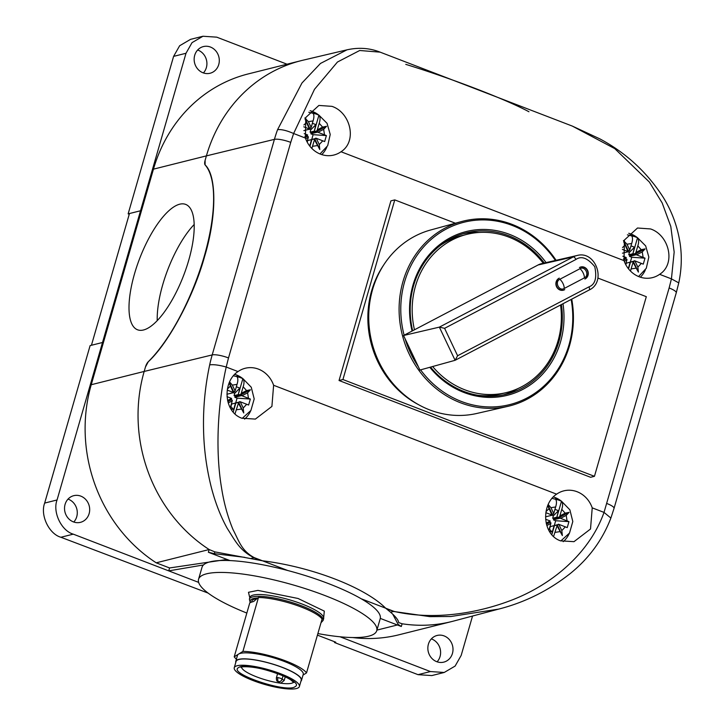 <?xml version="1.0" encoding="UTF-8"?>
<svg xmlns="http://www.w3.org/2000/svg" width="725" height="725" viewBox="0 0 725 725"><rect width="100%" height="100%" fill="white"/><g stroke="black" fill="none" stroke-linecap="round" stroke-linejoin="round"><path stroke-width="1.09" d="M157.234 320.568A67.153 23.553 111 0 1 162.717 284.753A67.153 23.553 111 0 1 194.2 224.478M134.488 273.896A67.153 23.553 111 0 1 185.718 204.423A67.153 23.553 111 0 1 188.718 260.293A67.153 23.553 111 0 1 137.487 329.766A67.153 23.553 111 0 1 134.488 273.896M68.032 499.099A13.748 12.506 -104.1 0 1 68.422 499.244A13.748 12.506 -104.1 0 1 73.778 522.027M80.819 496.136A13.748 12.506 75.9 0 0 73.76 495.673A13.748 12.506 75.9 0 0 64.525 508.189A13.748 12.506 75.9 0 0 73.388 521.882A13.748 12.506 75.9 0 0 80.448 522.344A13.748 12.506 75.9 0 0 89.682 509.838A13.748 12.506 75.9 0 0 80.819 496.136M197.653 50.007A13.748 12.506 -104.1 0 1 198.052 50.152A13.748 12.506 -104.1 0 1 203.408 72.935M210.44 47.043A13.748 12.506 75.9 0 0 203.381 46.581A13.748 12.506 75.9 0 0 194.146 59.097A13.748 12.506 75.9 0 0 203.009 72.79A13.748 12.506 75.9 0 0 210.069 73.252A13.748 12.506 75.9 0 0 219.303 60.746A13.748 12.506 75.9 0 0 210.44 47.043M431.357 638.888A13.748 12.506 -104.1 0 1 431.747 639.033A13.748 12.506 -104.1 0 1 437.103 661.816M444.144 635.925A13.748 12.506 75.9 0 0 437.084 635.463A13.748 12.506 75.9 0 0 427.85 647.978A13.748 12.506 75.9 0 0 436.713 661.671A13.748 12.506 75.9 0 0 443.772 662.133A13.748 12.506 75.9 0 0 453.007 649.627A13.748 12.506 75.9 0 0 444.144 635.925M352.631 637.538A150.292 136.644 -104.1 0 0 398.895 634.801L451.829 621.524A150.292 136.644 -104.1 0 1 402.112 623.781L401.324 626.5L398.116 624.379L392.832 614.338M572.315 126.087L599.774 138.828C625.748 152.694 646.791 172.015 662.886 196.792C672.002 211.283 677.821 227.278 680.331 244.778C681.998 257.384 681.473 270.081 678.763 282.877L671.432 278.871L674.168 252.073L670.788 226.445L662.17 202.927L649.364 182.038L614.773 148.634L572.315 126.087L380.145 52.155L359.7 50.496L337.451 62.033L314.469 89.347L293.616 133.509L290.725 142.372A12.787 2.873 -163.9 0 0 274.413 139.363L206.398 155.884A150.292 136.644 -104.1 0 1 301.201 60.646L248.267 73.914A150.292 136.644 -104.1 0 0 153.464 169.152L206.398 155.884L205.121 160.307L206.398 155.884A150.292 136.644 75.9 0 1 302.887 60.229L347.085 49.807M528.942 111.75C505.823 99.316 452.337 78.735 405.764 64.353M287.018 64.199L216.73 37.156L202.937 36.25L192.034 42.639L185.999 53.269L57.057 499.969C52.418 512.004 61.344 530.809 73.279 534.153L168.735 570.874L169.578 567.956L156.219 562.817A150.292 136.644 -104.1 0 1 91.241 384.721L144.175 371.445L145.453 367.013A5.755 2.021 111 0 1 148.253 361.748A115.112 40.373 -69 0 0 204.205 256.405A115.112 40.373 -69 0 0 205.075 164.883A5.755 2.021 111 0 1 205.121 160.307L205.093 164.892C216.92 175.758 216.693 216.712 204.577 256.55C193.783 296.063 168.626 343.079 148.272 361.757L145.453 367.013L144.175 371.445A150.292 136.644 75.9 0 0 209.153 549.541A150.292 136.644 -104.1 0 1 144.175 371.445L212.189 354.924A12.787 2.873 16.1 0 1 228.511 357.942L290.725 142.372M340.025 636.777L430.423 671.558L444.217 672.465L455.119 666.076L461.163 655.445L472.537 616.033M202.937 36.25L190.539 39.358L179.646 45.747L173.601 56.378L128.144 213.857L140.559 210.757L129.449 213.54L91.432 345.263M91.241 384.721L153.464 169.152M169.578 567.956L227.061 559.446M198.641 582.383L168.735 570.874L203.48 564.956M208.084 593.077L60.882 537.261C48.947 533.917 40.029 515.112 44.669 503.077L90.117 345.598L102.515 342.49M317.423 635.136L335.775 642.205L334.479 642.522L418.035 674.667L431.819 675.573L444.217 672.465M128.144 213.857L129.24 214.283M334.696 641.788L334.479 642.522M156.219 562.817L209.153 549.541L214.863 551.879L262.477 560.797C311.378 566.76 364.902 587.332 385.655 608.184L390.612 612.263C395.823 616.785 398.496 620.228 398.632 622.576L402.112 623.781A150.292 136.644 75.9 0 0 453.515 621.089L498.51 609.136L450.868 616.504L429.916 616.64L393.621 611.474A12.787 4.486 -69 0 0 393.938 611.374C431.864 620.129 475.047 614.419 512.774 599.711C551.843 584.359 589.28 553.737 604.025 512.403L610.885 518.058M376.918 630.107L397.373 624.977M209.153 549.541L208.365 552.26L230.015 560.588M244.669 557.335L214.346 553.673L208.365 552.26M380.281 618.398L401.324 626.5M254.194 557.607A12.787 4.486 111 0 1 253.886 557.706C239.431 550.275 235.145 540.605 227.351 528.57C220.436 516.118 214.981 501.936 210.975 486.013C206.389 467.353 203.915 448.585 203.562 429.698C203.054 407.958 205.093 386.353 209.679 364.874C213.531 364.322 219.041 365.047 226.209 367.031C216.503 410.305 216.005 455.128 221.506 487.617C223.817 502.579 227.632 516.526 232.961 529.467C239.042 541.04 241.371 550.683 254.194 557.607L287.725 570.502M361.231 598.787L393.938 611.374M630.995 245.866L634.493 247.216L632.871 253.904L637.538 237.727L631.393 235.362C632.771 237.093 632.871 239.812 631.674 243.509L629.78 250.08L628.231 251.158M622.376 249.391L627.959 251.539L623.736 241.851M623.446 240.564L626.998 244.216L629.78 250.08M554.951 509.34L558.449 510.681L556.827 517.369L561.494 501.192L555.35 498.827C556.728 500.567 556.818 503.277 555.631 506.974L553.737 513.545L552.187 514.632M548.861 530.419L550.882 523.423L546.822 525.562M545.853 512.675L551.915 515.013L547.756 505.588M548.209 504.528L550.955 507.69L553.737 513.545M236.341 386.751L239.839 388.102L238.217 394.79L242.884 378.613L236.74 376.248C238.117 377.979 238.208 380.688 237.021 384.386L235.127 390.965L233.577 392.044M230.251 407.831L232.272 400.843L228.212 402.973M227.242 390.095L233.305 392.424L229.145 382.999M229.598 381.948L232.344 385.102L235.127 390.965M312.384 123.286L315.882 124.628L314.26 131.325L318.928 115.148L312.783 112.783C314.161 114.514 314.26 117.223 313.064 120.921L311.17 127.491L309.62 128.579M303.766 126.812L309.348 128.959L305.125 119.262M304.835 117.985L308.388 121.637L311.17 127.491M320.541 154.171A25.901 23.544 -104.1 0 1 305.406 138.049L305.787 117.477L318.891 105.433L331.95 106.358C350.492 112.493 357.561 141.275 341.022 151.752A25.901 23.544 -104.1 0 1 333.545 155.114A25.901 23.544 -104.1 0 1 320.541 154.171M318.692 115.012A25.583 23.263 75.9 0 0 312.502 111.478A25.583 23.263 75.9 0 0 310.11 110.707M639.151 276.76A25.901 23.544 -104.1 0 1 624.017 260.628L624.397 240.057L637.502 228.012L650.561 228.946C669.103 235.072 676.171 263.864 659.632 274.331A25.901 23.544 -104.1 0 1 652.156 277.702A25.901 23.544 -104.1 0 1 639.151 276.76M637.302 237.592A25.583 23.263 75.9 0 0 631.112 234.066A25.583 23.263 75.9 0 0 628.72 233.287M560.543 540.841C542.218 534.651 540.759 504.455 556.619 494.16A25.901 23.544 -104.1 0 1 563.515 490.934A25.901 23.544 -104.1 0 1 577.1 491.731A25.901 23.544 -104.1 0 1 592.225 507.862L590.513 529.014L573.992 541.666L560.543 540.841M561.259 501.057A25.583 23.263 75.9 0 0 555.06 497.531A25.583 23.263 75.9 0 0 553.347 496.951M241.932 418.252C223.617 412.063 222.149 381.867 238.008 371.572A25.901 23.544 -104.1 0 1 244.905 368.345A25.901 23.544 -104.1 0 1 258.49 369.143A25.901 23.544 -104.1 0 1 273.615 385.274L271.902 406.426L255.381 419.086L241.932 418.252M242.648 378.477A25.583 23.263 75.9 0 0 236.459 374.943A25.583 23.263 75.9 0 0 234.737 374.363M319.218 123.286L322.589 127.102L317.314 129.857L319.218 123.286C320.405 119.589 320.314 116.879 318.928 115.148L327.057 123.323L330.228 134.46L327.691 145.68L319.988 153.954M322.589 127.102L326.486 126.313L323.649 129.34L318.012 132.294L326.395 135.584L324.664 141.574L316.281 138.276L319.263 144.547L319.798 149.504L314.469 139.744L311.859 148.453M304.89 136.382L307.618 134.941L304.246 133.645M307.038 141.819L308.315 137.378L305.669 138.765M308.315 137.378L308.306 136.681L307.192 136.427L307.618 134.941M314.469 139.744L314.451 139.046L311.56 139.599L309.711 146.006M309.938 146.296L311.841 139.708M314.26 131.325L317.441 131.062L311.224 132.612L310.11 132.186L310.798 129.793L315.882 124.628M317.314 129.857L316.87 130.663M311.56 139.599L307.69 140.568L307.219 142.182M313.979 131.216L310.11 132.186M310.798 129.793L309.339 129.222M309.031 140.233L316.281 138.276M311.832 139.127L313.118 134.669L310.88 133.817L311.224 132.612M326.486 126.313L317.441 131.062L317.459 132.167L310.88 133.817M326.395 135.584L313.118 134.669M317.459 132.167L318.012 132.294M310.726 128.298L309.611 128.044L309.629 129.15L303.838 130.609M314.451 139.046L315.022 139.445L315.728 138.149M309.611 128.044L305.261 118.864M315.022 139.445L319.798 149.504M307.192 136.427L305.216 137.469M321.755 154.606A25.583 23.263 75.9 0 0 326.776 147.266M243.165 386.751L246.536 390.567L241.271 393.331L243.165 386.751C244.361 383.063 244.271 380.344 242.884 378.613L251.258 387.232L254.194 398.94L250.913 410.441L242.222 418.361M246.536 390.567L250.442 389.778L247.606 392.805L241.969 395.759L250.352 399.049L248.621 405.039L240.238 401.75L243.21 408.012L243.745 412.969L238.416 403.209L234.972 413.921M227.568 400.508L231.574 398.415L227.025 396.666M232.272 400.843L232.263 400.155L231.148 399.901L231.574 398.415M238.416 403.209L238.407 402.52L235.516 403.064L233.613 409.652L230.623 408.501M233.214 412.108L235.797 403.173M238.217 394.79L241.389 394.527L235.181 396.086L234.066 395.651L234.755 393.258L239.839 388.102M241.271 393.331L240.827 394.137M230.686 406.326L233.613 409.652M235.516 403.064L231.647 404.033L230.949 406.435M237.936 394.681L234.066 395.651M234.755 393.258L233.287 392.696M232.979 403.698L240.238 401.75M235.788 402.593L237.066 398.143L234.837 397.282L235.181 396.086M234.682 391.772L233.568 391.518L233.586 392.624L226.934 394.246M250.442 389.778L241.389 394.527L241.416 395.632L234.837 397.282M250.352 399.049L237.066 398.143M241.416 395.632L241.969 395.759M238.407 402.52L238.969 402.91L239.685 401.623M233.568 391.518L229.327 382.573M238.969 402.91L243.745 412.969M231.148 399.901L227.831 401.632M244.606 419.086A25.583 23.263 75.9 0 0 250.723 410.731M561.775 509.34L565.147 513.146L559.881 515.91L561.775 509.34C562.972 505.642 562.881 502.933 561.494 501.192L569.868 509.82L572.804 521.52L569.515 533.029L560.833 540.95M565.147 513.146L569.053 512.367L566.216 515.384L560.579 518.339L568.962 521.638L567.231 527.619L558.848 524.329L561.821 530.6L562.355 535.558L557.027 525.797L553.583 536.5M546.179 523.097L550.184 520.994L545.635 519.245M550.882 523.423L550.873 522.734L549.758 522.48L550.184 520.994M557.027 525.797L557.018 525.099L554.127 525.652L552.223 532.232L549.233 531.081M551.825 534.697L554.408 525.761M556.827 517.369L559.999 517.106L553.791 518.665L552.677 518.239L553.365 515.838L558.449 510.681M559.881 515.91L559.437 516.717M549.296 528.915L552.223 532.232M554.127 525.652L550.257 526.622L549.559 529.014M556.546 517.269L552.677 518.239M553.365 515.838L551.897 515.276M551.589 526.287L558.848 524.329M554.398 525.181L555.676 520.722L553.447 519.861L553.791 518.665M553.293 514.351L552.178 514.097L552.196 515.203L545.544 516.825M569.053 512.367L559.999 517.106L560.017 518.212L553.447 519.861M568.962 521.638L555.676 520.722M560.017 518.212L560.579 518.339M557.018 525.099L557.579 525.489L558.295 524.202M552.178 514.097L547.937 505.162M557.579 525.489L562.355 535.558M549.758 522.48L546.442 524.22M563.216 541.675A25.583 23.263 75.9 0 0 569.333 533.319M637.828 245.875L641.199 249.681L635.925 252.445L637.828 245.875C639.015 242.177 638.924 239.458 637.538 237.727L645.667 245.911L648.839 257.049L646.301 268.259L638.598 276.542M641.199 249.681L645.096 248.892L642.259 251.919L636.623 254.874L645.005 258.163L643.274 264.154L634.892 260.864L637.873 267.126L638.399 272.093L633.079 262.323L630.469 271.041M623.491 258.961L626.228 257.529L622.857 256.233M625.648 264.407L626.926 259.958L624.279 261.344M626.926 259.958L626.917 259.269L625.802 259.015L626.228 257.529M633.079 262.323L633.061 261.634L630.17 262.178L628.321 268.594M628.548 268.884L630.451 262.287M632.871 253.904L636.052 253.641L629.835 255.2L628.72 254.765L629.409 252.373L634.493 247.216M635.925 252.445L635.481 253.252M630.17 262.178L626.3 263.157L625.829 264.77M632.59 253.795L628.72 254.765M629.409 252.373L627.95 251.811M627.642 262.812L634.892 260.864M630.442 261.716L631.729 257.257L629.49 256.396L629.835 255.2M645.096 248.892L636.052 253.641L636.07 254.747L629.49 256.396M645.005 258.163L631.729 257.257M636.07 254.747L636.623 254.874M629.336 250.886L628.222 250.632L628.24 251.738L622.449 253.188M633.061 261.634L633.632 262.024L634.339 260.737M628.222 250.632L623.872 241.452M633.632 262.024L638.399 272.093M625.802 259.015L623.826 260.048M640.365 277.186A25.583 23.263 75.9 0 0 645.386 269.854M262.477 560.797C311.378 566.76 364.902 587.332 385.655 608.184M305.406 138.049L293.616 133.509C286.737 130.509 281.391 129.222 277.566 129.666L301.972 82.994L320.468 63.447L346.976 49.835C358.612 47.234 369.668 48.013 380.154 52.155M383.534 265.223A92.727 84.318 75.9 0 0 371.644 290.798A92.727 84.318 75.9 0 0 418.497 404.659M455.4 223.227L394.772 199.901L342.925 379.538L594.455 476.316L646.31 296.679L597.889 278.056M342.925 379.538L339.046 380.516L590.585 477.286L594.455 476.316M394.772 199.901L390.902 200.879L339.046 380.516M461.49 221.569L430.677 229.979A94.613 86.021 75.9 0 0 372.587 289.52A94.613 86.021 75.9 0 0 392.569 383.081A94.613 86.021 75.9 0 0 476.688 413.486L507.826 406.362A95.274 86.628 -104.1 0 1 423.11 375.749A95.274 86.628 -104.1 0 1 402.982 281.527A95.274 86.628 -104.1 0 1 461.49 221.569A95.274 86.628 -104.1 0 1 556.093 260.311M571.735 299.153A95.274 86.628 -104.1 0 1 569.542 345.608A95.274 86.628 -104.1 0 1 507.826 406.362M546.088 262.595A84.417 76.759 -104.1 0 0 509.593 234.392A84.417 76.759 -104.1 0 0 433.369 250.216A84.417 76.759 -104.1 0 0 412.072 331.053L404.124 335.213A94.014 85.477 -104.1 0 1 404.613 281.817A94.014 85.477 -104.1 0 1 471.93 220.681A94.014 85.477 -104.1 0 1 555.404 260.465M571.155 299.461A94.014 85.477 -104.1 0 1 568.944 345.046A94.014 85.477 -104.1 0 1 503.558 405.891A94.014 85.477 -104.1 0 1 420.591 369.859M444.588 328.325L575.931 259.459C581.396 255.617 587.667 258.037 594.763 266.7C597.083 277.874 595.143 284.599 588.945 286.873A3.199 1.296 62.3 0 1 589.135 290.027L455.101 360.298L457.602 355.748L444.588 328.325L439.359 327.129L455.101 360.298L419.938 370.04L418.343 366.687A94.014 85.477 -104.1 0 1 405.148 338.874L403.553 335.512L439.359 327.129L573.285 256.904A18.433 16.757 -104.1 0 1 576.982 255.535L541.947 263.547A19.185 17.445 -104.1 0 0 538.095 264.969L414.464 329.793A81.535 74.14 -104.1 0 1 415.507 286.013A81.535 74.14 -104.1 0 1 466.945 234.347A81.535 74.14 -104.1 0 1 543.252 263.248M544.303 263.003A83.139 75.59 75.9 0 0 508.733 235.725A83.139 75.59 75.9 0 0 466.039 232.924A83.139 75.59 75.9 0 0 413.594 285.605A83.139 75.59 75.9 0 0 412.643 330.745M430.55 367.104A83.139 75.59 75.9 0 0 463.792 391.409A83.139 75.59 75.9 0 0 506.485 394.21A83.139 75.59 75.9 0 0 558.93 341.52A83.139 75.59 75.9 0 0 561.422 304.563M563.008 303.73A84.417 76.759 -104.1 0 1 463.964 392.479A84.417 76.759 -104.1 0 1 429.816 367.303M479.116 232.453A83.139 75.59 75.9 0 0 462.958 233.767M478.228 395.333A81.535 74.14 75.9 0 0 501.963 393.693L506.612 392.524A81.535 74.14 -104.1 0 1 432.626 366.524M560.552 305.017A81.535 74.14 -104.1 0 1 558.042 340.859A81.535 74.14 -104.1 0 1 506.612 392.524M564.467 289.773A6.398 5.818 -104.1 0 1 563.298 290.218A6.398 5.818 -104.1 0 1 557.543 288.242A6.398 5.818 -104.1 0 1 556.147 281.871A6.398 5.818 -104.1 0 1 559.011 278.264L559.265 278.128A6.398 5.818 75.9 0 0 556.41 281.735A6.398 5.818 75.9 0 0 557.797 288.106A6.398 5.818 75.9 0 0 563.552 290.082A6.398 5.818 75.9 0 0 564.73 289.638L564.422 289.782M579.447 267.543L579.71 267.407A6.398 5.818 -104.1 0 1 580.879 266.963A6.398 5.818 -104.1 0 1 587.875 271.087A6.398 5.818 -104.1 0 1 585.166 278.917L584.912 279.053A6.398 5.818 75.9 0 0 587.622 271.222A6.398 5.818 75.9 0 0 580.625 267.099A6.398 5.818 75.9 0 0 579.447 267.543M579.991 268.694C585.193 265.622 589.842 275.373 584.359 277.902L564.186 288.487C558.984 291.568 554.335 281.808 559.818 279.279L579.991 268.694A6.398 2.601 -117.7 0 1 584.359 277.902M466.945 234.347L462.296 235.507A81.535 74.14 75.9 0 0 440.592 245.258M503.368 394.907A83.139 75.59 75.9 0 0 518.23 388.455M404.124 335.213L403.553 335.512M412.072 331.053L414.464 329.793M418.343 366.687L405.148 338.874M249.79 597.79L248.485 592.298L257.928 590.395L298.048 598.478L324.32 611.121L323.522 619.077M321.628 620.564L321.248 621.887M238.579 667.598C246.799 660.919 306.448 681.092 295.066 686.693C286.846 693.363 227.188 673.199 238.579 667.598M376.737 630.705L380.199 618.733A92.727 20.798 -163.9 0 0 314.306 578.487A92.727 20.798 -163.9 0 0 202.012 567.294L198.55 579.275A92.727 20.798 16.1 0 1 310.853 590.467A92.727 20.798 16.1 0 1 376.737 630.705A92.727 20.798 16.1 0 1 317.876 633.568M246.844 613.06A92.727 20.798 16.1 0 1 198.55 579.275M300.911 681.264A34.211 7.676 -163.9 0 0 301.509 680.34A34.211 7.676 -163.9 0 0 277.195 665.496A34.211 7.676 -163.9 0 0 235.761 661.372A34.211 7.676 -163.9 0 0 235.779 662.46M301.509 680.34L303.24 674.359A34.211 7.676 -163.9 0 0 278.926 659.505A34.211 7.676 -163.9 0 0 238.552 654.113A34.211 7.676 -163.9 0 0 237.492 655.382L235.761 661.372M277.603 673.607L276.388 677.83A3.199 0.716 16.1 0 1 276.488 677.712A3.199 0.716 16.1 0 1 277.92 677.648A3.199 1.722 97.6 0 0 278.59 681.708A3.199 2.592 124.7 0 1 277.639 681.346L280.747 683.204L284.182 680.503L285.251 676.815M258.336 682.452A33.894 7.603 16.1 0 1 234.257 667.743A33.894 7.603 16.1 0 1 275.301 671.83A33.894 7.603 16.1 0 1 299.389 686.539A33.894 7.603 16.1 0 1 258.336 682.452M299.389 686.539L301.201 680.258A33.894 7.603 -163.9 0 0 277.113 665.55A33.894 7.603 -163.9 0 0 236.069 661.454L234.257 667.743M242.902 651.394L258.453 597.5A38.371 8.609 -163.9 0 1 295.519 604.967A38.371 8.609 -163.9 0 1 322.072 619.014L306.521 672.9A38.371 8.609 -163.9 0 0 279.968 658.862A38.371 8.609 -163.9 0 0 242.902 651.394L234.211 656.832A38.371 8.609 -163.9 0 0 236.413 659.125M234.211 656.832L249.763 602.946L250.524 602.466C249.364 599.774 251.756 598.279 257.692 597.98L253.759 601.424L250.524 602.466M306.521 672.9L303.023 675.093M258.453 597.5L257.692 597.98M251.747 601.705C251.729 600.173 253.297 599.194 256.469 598.741M73.279 534.153L60.882 537.261M430.423 671.558L418.035 674.667M57.057 499.969L44.669 503.077M185.999 53.269L173.601 56.378M214.863 551.879L214.346 553.673M622.512 247.524L624.986 245.277M626.998 244.216L631.674 243.509M548.988 530.002L548.399 529.531M546.034 511.569L548.943 508.742M550.955 507.69L555.631 506.974M230.378 407.414L229.789 406.942M227.423 388.99L230.333 386.162M232.344 385.102L237.021 384.386M303.911 124.945L306.376 122.688M308.388 121.637L313.064 120.921M323.649 129.34L324.51 134.787M322.779 140.777L319.263 144.547M317.242 145.598L312.566 146.314M247.606 392.805L248.458 398.252M246.736 404.242L243.21 408.012M241.198 409.072L236.522 409.779M566.216 515.384L567.068 520.84M565.346 526.83L561.821 530.6M559.809 531.652L555.132 532.368M642.259 251.919L643.12 257.375M641.389 263.356L637.873 267.126M635.852 268.187L631.176 268.903M238.008 371.572L226.209 367.031L228.511 357.942M273.615 385.274L556.619 494.16M592.225 507.862L604.025 512.403L669.13 287.97L671.432 278.871L659.632 274.331M624.017 260.628L341.022 151.752M606.907 503.531A12.787 2.873 16.1 0 1 614.039 508.37L676.253 292.809A12.787 2.873 -163.9 0 0 669.13 287.97M277.566 129.666A149.323 135.765 75.9 0 0 274.413 139.363L212.189 354.924A149.323 135.765 75.9 0 0 209.679 364.874M614.039 508.37L610.849 518.148M250.868 558.504L253.886 557.706L261.317 560.57M386.189 608.61L393.621 611.474L390.612 612.263M538.095 264.969L573.285 256.904A3.199 1.296 62.3 0 1 575.931 259.459M559.818 279.279A6.398 2.601 62.3 0 1 564.186 288.487M588.945 286.873L457.602 355.748M576.982 255.535C595.787 250.08 606.925 282.025 589.135 290.027A3.199 1.296 62.3 0 1 589.026 290.072L455.345 360.171M249.917 597.346L249.4 599.14A38.371 8.609 16.1 0 1 295.863 603.771A38.371 8.609 16.1 0 1 323.132 620.419L323.649 618.624A38.371 8.609 -163.9 0 0 296.38 601.977A38.371 8.609 -163.9 0 0 249.917 597.346L250.007 597.083M293.553 682.171A27.178 6.099 16.1 0 1 292.954 682.696A27.178 6.099 16.1 0 1 280.747 683.204A27.178 6.099 16.1 0 1 260.882 678.41A27.178 6.099 16.1 0 1 241.525 667.145M277.92 677.648A3.199 0.716 16.1 0 1 282.125 679.071A3.199 2.592 124.7 0 1 278.59 681.708M283.067 675.809L282.125 679.071L284.182 680.503M636.061 236.939L627.388 234.855M560.017 500.404L552.069 498.356M241.407 377.825L233.468 375.767M317.45 114.351L308.778 112.275M676.253 292.809L678.763 282.886M610.876 518.058C602.502 539.908 588.99 558.368 570.348 573.466C548.58 590.639 524.565 602.557 498.302 609.199M562.455 290.362L563.552 290.082M580.072 267.235L580.625 267.099M263.528 669.302L267.869 670.444M323.132 620.419L320.985 622.775M241.57 666.61L241.135 667.317C238.806 667.136 248.902 664.87 268.984 670.761C278.056 673.434 285.278 676.443 290.625 679.769L293.797 682.515M276.388 677.83C276.37 680.113 276.787 681.292 277.639 681.346M249.4 599.14L250.207 602.665"/></g></svg>
